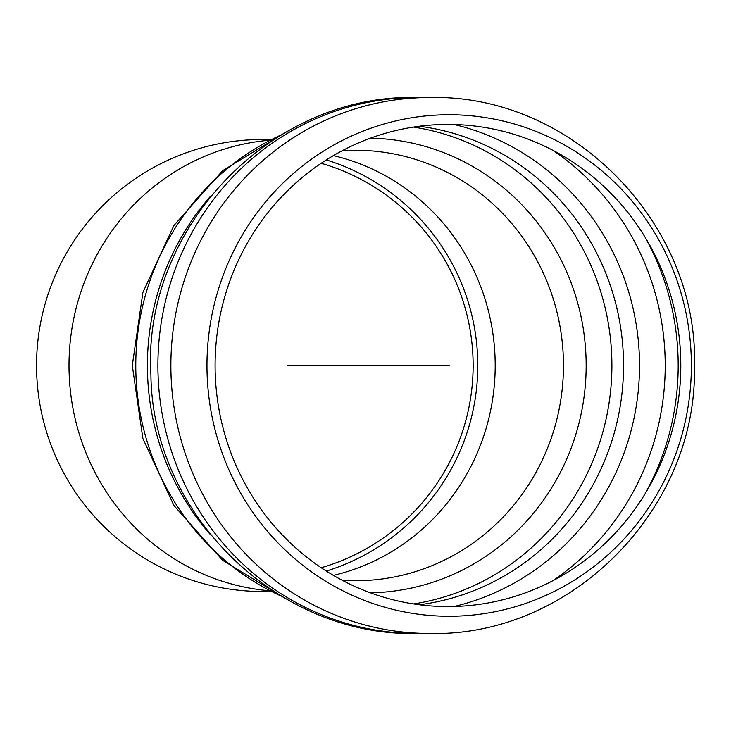 <?xml version="1.0" encoding="UTF-8"?>
<svg xmlns="http://www.w3.org/2000/svg" width="731" height="731" viewBox="0 0 731 731"><rect width="100%" height="100%" fill="white"/><g stroke="black" fill="none" stroke-linecap="round" stroke-linejoin="round"><path stroke-width="1.1" d="M326.328 571.066A215.234 215.234 0 0 0 326.328 159.934A215.234 215.234 0 0 1 326.328 571.066A215.234 215.234 0 0 0 477.782 365.5M321.22 567.731A210.565 210.565 0 0 0 321.22 163.269M36.55 365.5A225.998 225.998 0 0 1 262.548 139.502A225.998 225.998 0 0 0 36.55 365.5A225.998 225.998 0 0 0 262.548 591.498A225.998 225.998 0 0 1 36.55 365.5M215.097 365.5A241.066 232.851 90 0 0 447.948 606.566A241.066 232.851 90 0 0 680.799 365.5A241.066 232.851 90 0 0 447.948 124.434A241.066 232.851 90 0 0 215.097 365.5M449.163 114.749A250.751 242.199 90 0 0 206.964 365.5A250.751 242.199 90 0 0 449.163 616.251A250.751 242.199 90 0 0 691.371 365.5A250.751 242.199 90 0 0 449.163 114.749M449.163 365.5L287.301 365.5M333.4 575.379A215.234 207.896 90 0 0 495.198 365.5A215.234 207.896 90 0 0 333.4 155.621M268.469 590.657A225.998 218.295 -90 0 1 69.006 365.5A225.998 218.295 -90 0 1 268.469 140.343M342.218 580.277L355.549 580.734A215.234 207.896 90 0 0 563.455 365.5A215.234 207.896 90 0 0 355.549 150.266L342.218 150.723M645.016 493.9A257.23 248.458 90 0 0 645.016 237.1M416.825 633.485A267.985 258.856 90 0 1 416.761 633.485A267.985 258.856 90 0 1 157.905 365.5A267.985 258.856 90 0 1 416.688 97.515A267.985 258.856 90 0 1 416.761 97.515L429.727 97.515A267.985 258.856 90 0 0 170.871 365.5A267.985 258.856 90 0 0 429.865 633.485M210.3 196.511A251.848 243.268 90 0 0 147.406 365.5A251.848 243.268 90 0 0 210.3 534.489M281.197 134.924A251.848 243.268 90 0 0 135.774 365.5A251.848 243.268 90 0 0 281.197 596.076M370.443 592.814A227.35 219.602 90 0 0 586.161 365.5A227.35 219.602 90 0 0 370.443 138.186M413.554 603.916A241.084 232.869 90 0 0 611.902 365.5A241.084 232.869 90 0 0 413.554 127.084M419.393 604.738A241.084 232.869 90 0 0 623.543 365.5A241.084 232.869 90 0 0 419.393 126.262M454.225 606.474A247.27 238.845 90 0 0 639.515 365.5A247.27 238.845 90 0 0 454.225 124.526M552.828 580.725A257.23 248.458 90 0 0 552.828 150.275M270.132 139.502L262.548 139.502M270.132 591.498L262.548 591.498M429.727 97.515C572.958 93.87 699.604 224.764 694.441 368.031C696.798 509.525 571.103 636.984 429.727 633.485L416.761 633.485M416.688 97.515C270.543 93.687 141.878 229.041 150.915 374.784C152.24 514.03 277.351 636.792 416.688 633.485M285.254 598.451L222.717 560.375L173.896 505.468L142.901 438.591L132.284 365.5L142.91 292.4L173.896 225.523L222.717 170.625L285.254 132.549"/></g></svg>
